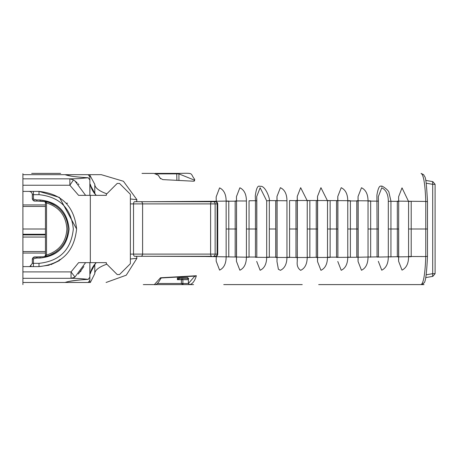 <?xml version="1.0" encoding="UTF-8"?>
<svg xmlns="http://www.w3.org/2000/svg" width="458" height="458" viewBox="0 0 458 458"><rect width="100%" height="100%" fill="white"/><g stroke="black" fill="none" stroke-linecap="round" stroke-linejoin="round"><path stroke-width="0.69" d="M217.727 254.104A2.181 2.181 0 0 1 215.546 256.285L215.34 256.285A2.181 1.78 -90 0 0 217.121 254.104L217.727 254.104L217.727 203.896A2.181 2.181 0 0 0 215.541 201.709L209.443 201.709M32.924 200.123A2.147 2.147 0 0 0 34.699 201.068L36.829 201.068L36.829 199.974L32.318 198.921L32.318 194.673A3.275 3.275 0 0 0 29.873 191.507L29.988 191.536M33.405 266.602L33.405 263.327L38.999 263.327C59.706 261.152 71.15 249.707 73.326 229C71.15 208.287 59.706 196.848 38.999 194.673L38.999 191.398C61.675 193.791 74.207 206.323 76.601 229C74.207 251.677 61.675 264.209 38.999 266.602L22.9 266.602L22.9 234.908L45.445 234.908M42.92 201.211L40.069 201.068A27.932 27.932 0 0 1 68.007 229A27.932 27.932 0 0 1 40.069 256.932L34.699 256.932A2.147 2.147 0 0 0 32.924 257.877M44.541 256.572L46.533 255.049C59.231 250.99 66.026 242.305 66.914 229C66.026 215.695 59.231 207.016 46.533 202.946L45.748 201.858L44.541 201.428L45.445 202.488L45.445 255.512L44.541 256.572L45.142 256.257M246.421 200.993L235.166 200.942L235.172 229L226.149 229L226.155 256.749L228.777 256.967L228.777 201.033L214.894 201.274L216.239 201.491L216.165 196.883L219.594 187.883C223.939 189.956 226.126 194.415 226.155 201.251L236.511 201.159L236.431 196.7L239.86 187.791C244.183 189.83 246.37 194.232 246.421 200.993L246.421 257.007L256.778 257.064L256.703 196.574L260.133 187.734L266.688 200.833L266.693 257.167L277.05 257.196L276.97 196.493L280.399 187.694C284.699 189.704 286.885 194.06 286.96 200.759L286.96 257.241L295.977 257.488L297.316 257.253L297.242 196.459L300.671 187.683L307.232 200.753L307.226 257.247L309.854 257.482L295.977 257.488L295.977 229L297.351 229L297.242 261.518M216.239 201.823L216.165 196.94M226.155 256.749C226.126 263.579 223.939 268.033 219.594 270.117L216.165 261.117L216.273 256.165M216.273 256.549L216.165 261.094M246.421 257.007C246.352 263.802 244.166 268.199 239.86 270.209L236.431 261.295L236.54 201.125L236.54 229L235.172 229L235.166 257.064L236.511 256.841L236.431 261.266M236.431 196.797L236.54 201.119M266.688 200.833L269.31 200.604C270.438 200.318 265.588 184.671 259.915 186.4C257.843 185.118 256.297 188.29 255.278 195.91L255.432 200.701L256.812 200.896L256.703 196.648M266.693 257.167C266.608 263.923 264.421 268.291 260.133 270.266L256.703 261.398M256.812 200.896L256.806 257.11M276.97 261.501L277.079 257.241L276.97 261.507L278.39 269.258L280.399 270.306C284.687 268.319 286.874 263.963 286.96 257.241M276.97 257.316L276.97 229L276.97 257.316M276.97 196.499L277.079 200.759L275.705 200.57L275.705 257.43L289.576 257.476L289.576 200.524L297.345 200.707L297.351 229M297.351 200.707L297.242 196.528M307.226 257.247C307.141 263.974 304.954 268.331 300.671 270.317C297.946 268.502 296.801 265.571 297.242 261.535L297.345 257.299M327.499 257.184C327.413 263.945 325.232 268.325 320.938 270.312L317.509 261.535L317.509 196.459L320.938 187.683L327.499 200.816L327.499 257.184L337.855 257.156L337.781 196.499L341.21 187.706C345.527 189.761 347.714 194.169 347.771 200.93L358.127 200.976L358.047 196.568L361.476 187.746C365.81 189.835 367.997 194.284 368.037 201.085L378.394 201.142L378.319 196.671L381.749 187.803C386.1 189.927 388.287 194.415 388.31 201.28L398.666 201.348L398.586 196.791L402.015 187.866L408.582 201.491L411.21 201.28L397.321 201.125L397.326 229L398.666 229L398.695 201.302L398.586 261.18M327.499 200.816L330.121 200.581L316.243 200.53L317.617 200.724L317.509 196.505M317.509 261.529L317.589 257.236L309.854 257.482L309.848 200.518L316.243 200.53L316.249 229L307.232 229M347.771 257.07L350.393 257.299L350.393 229L347.765 229L347.771 257.07C347.696 263.865 345.515 268.268 341.21 270.289L337.781 261.472M337.781 196.574L337.89 200.804L336.51 200.615L336.515 229L337.89 229L337.89 200.804M337.89 257.201L337.895 229M368.037 256.915L370.665 257.138L370.665 229L368.037 229L368.037 256.915C367.986 263.756 365.799 268.199 361.476 270.254L358.047 261.432L358.047 196.614M358.047 261.415L358.156 257.07L356.782 257.253L378.394 256.858L378.428 201.102L378.428 229L377.054 229L377.054 257.081L398.695 256.698L398.695 229M388.31 256.726L390.937 256.944L390.932 229L388.31 229L388.31 256.726C388.31 263.527 386.123 268.016 381.749 270.197L378.319 261.3M378.319 196.757L378.428 201.102M378.428 256.898L378.428 229M398.586 196.843L398.695 201.302M408.582 201.491L408.582 256.509C408.593 263.39 406.406 267.93 402.015 270.128L398.586 261.209L398.695 256.698M137.108 256.285L140.766 256.285A2.181 1.832 -90 0 0 142.598 254.104L142.598 203.896A2.181 1.832 -90 0 0 140.766 201.709L213.354 201.709A2.181 1.78 90 0 1 215.134 203.896L210.6 203.896L210.6 254.104L130.37 254.104L130.37 203.896L133.524 203.896L133.524 254.104A2.181 1.197 90 0 0 134.721 256.285L211.842 256.285A2.181 1.242 -90 0 1 210.6 254.104L215.134 254.104A2.181 1.78 90 0 1 213.354 256.285L215.34 256.285M177.383 277.113L177.383 279.689L181.368 279.689A1.093 0.338 -90 0 1 181.706 278.601L181.843 278.601A1.093 1.036 90 0 1 182.879 279.689L188.421 279.689L187.499 277.508L178.757 277.508L177.383 279.689L179.799 278.601L188.255 278.601M213.354 201.709L215.541 201.709M29.049 266.602L29.873 266.493L32.329 263.327L32.318 259.079L36.829 258.026L36.829 256.932L42.92 256.789M85.606 262.646L74.952 277.038L71.042 271.909L78.61 262.646L90.318 262.646L90.318 195.354L78.61 195.354L69.868 185.244L73.475 179.914L69.868 178.838C82.892 178.597 77.099 178.677 88.159 177.767C76.566 177.12 68.895 176.09 65.15 174.693L88.194 174.675L89.854 176.822L89.854 174.675L90.873 174.675M90.318 195.354L106.348 195.354L106.348 194.301L117.219 183.429L119.498 183.429L130.37 194.301L130.37 263.699L119.498 274.571L117.219 274.571L106.348 263.699L106.348 262.646L90.318 262.646M81.032 270.953L80.459 271.68M81.724 282.477L82.955 282.477M85.469 282.477L88.096 282.477M88.915 282.477L89.951 282.477M94.789 269.207L94.789 273.689L90.346 282.477L94.789 273.689L94.789 264.266M90.81 272.041L90.249 273.832L90.014 273.483L89.854 262.646L89.854 282.477L87.627 282.477M59.448 197.45L76.601 229L59.385 197.404L38.999 191.398L22.9 191.398L22.9 204.841M39.05 266.602L49.332 265.153L39.05 266.602M50.815 264.695L59.225 260.699L50.815 264.695M78.341 274.05L83.86 266.539M74.517 277.336L74.946 277.038A6.446 6.338 -127.3 0 1 74.517 277.336L71.03 278.327C77.064 278.349 82.778 278.704 88.159 279.386L89.854 277.21M74.311 277.462A6.446 6.338 -127.3 0 1 71.042 278.315L22.9 278.315L22.9 271.909L71.042 271.909L71.03 278.327M90.81 185.959L90.249 184.168L90.014 184.511L89.854 195.354L85.606 195.354L74.935 180.95L73.475 179.914M78.925 184.557L78.181 183.784M77.133 182.782L75.186 181.145M90.014 184.511L95.94 195.354M95.94 262.646L90.014 273.483M89.001 174.675L86.791 174.675M82.572 174.675L74.345 174.675M94.789 184.311L89.854 175.179L94.789 184.311L94.789 193.728L94.789 184.311A65.494 16.454 180 0 0 106.829 193.82M166.099 201.709L134.721 201.709A2.181 1.197 90 0 0 133.524 203.896L210.6 203.896A2.181 1.242 -90 0 1 211.842 201.709M90.249 184.168A21.829 21.818 -90 0 0 96.249 195.354M140.766 201.709L134.721 201.709M96.249 262.646A21.829 21.818 -90 0 0 90.249 273.832M140.766 256.285L166.099 256.285M22.9 178.838L69.868 178.838L69.868 185.244L22.9 185.244L22.9 173.679M45.445 251.562L22.9 251.562L22.9 253.062L45.445 253.062M45.445 229.006L22.9 229.006L22.9 234.908M22.9 229.006L22.9 204.932L45.445 204.932M89.854 280.33L88.194 282.477L22.9 282.477L22.9 284.601L22.9 278.315M22.9 276.678L22.9 269.968M22.9 271.909L22.9 265.646M154.002 173.399L151.924 173.399L154.002 173.399L158.222 175.237L160.082 178.088L162.767 179.605L193.505 181.208L194.495 180.933L194.696 179.359C189.681 173.244 194.879 172.975 179.393 173.399L154.953 173.399M151.924 173.399L141.991 173.399M160.592 178.786L160.254 178.351M427.474 256.308L425.774 256.56C425.133 273.827 423.564 283.176 421.074 284.601L423.261 283.754C423.335 281.023 425.923 290.103 427.491 256.337L427.491 201.663C425.917 172.071 424.881 178.385 423.707 174.698L421.068 173.399C423.587 174.687 425.15 184.036 425.768 201.44L411.21 201.28L411.21 256.72L397.321 256.875L397.326 229L390.932 229L390.937 201.056L389.048 192.904C389.311 190.184 380.214 184.454 381.629 186.475C379.693 184.952 378.113 187.843 376.9 195.154L377.054 229L370.665 229L370.665 200.862L356.782 200.747L356.788 229L358.156 229L358.156 200.936M317.617 200.724L317.617 229L316.249 229L316.243 257.465L330.121 257.413L330.126 229L336.515 229L336.515 257.385L356.782 257.253L356.788 229L350.393 229L350.393 200.701L330.121 200.581L330.126 229L327.499 229M307.232 200.753L309.848 200.518L295.971 200.512L295.977 229L289.588 229M286.96 200.759L269.31 200.604L269.31 257.396L255.432 257.293L255.438 229L256.812 229M249.043 200.764L255.432 200.701L255.438 229L249.049 229L249.043 200.764M214.894 201.709L214.894 201.274L149.262 201.709M136.61 201.709L136.908 199.682L123.437 181.259L101.304 174.675L73.223 174.675M60.645 173.399L31.676 173.399M154.357 284.601L160.495 277.777L196.379 275.739C194.679 281.218 192.383 284.172 189.486 284.601L183.217 284.601L182.879 283.491L188.421 283.491L194.478 276.495L196.379 275.739L193.671 275.905M183.183 284.601L154.3 284.601M130.37 259.051A65.494 16.454 180 0 1 136.908 258.318L126.265 275.184L106.084 282.477M427.491 201.663L425.774 201.44L425.774 256.56L408.582 256.509M246.421 229L249.049 229L249.043 257.23L204.903 256.486L149.262 256.285M136.908 258.318L136.616 256.285M162.115 277.697L160.495 277.777L160.741 278.206M143.302 284.601L154.363 284.601C156.149 285.265 158.291 283.216 160.792 278.453L161.537 277.949L194.69 276.122M157.271 283.491L181.368 283.491L181.368 279.689L182.879 279.689L182.879 283.491L181.368 283.491L183.211 284.601L193.545 284.601M189.486 284.601L188.421 283.491L189.538 284.601L193.465 284.601M94.789 273.689L94.789 273.689A65.494 16.454 180 0 1 106.829 264.18M216.239 256.171L216.239 256.509L214.894 256.72L214.894 256.285M194.461 276.14L194.478 276.495L194.41 276.14M156.636 173.885L178.923 173.885L194.198 180.046L194.215 181.087M160.46 178.517L158.422 175.477M432.61 275.991L432.695 273.666L435.1 273.666L432.844 276.357L425.74 277.6M426.198 183.194L432.695 184.328L432.61 182.009M426.198 274.806L432.695 273.666L432.695 184.328L435.1 184.328L432.844 181.643L425.74 180.4M194.696 179.359L194.198 180.046M67.458 174.675L22.9 174.675M73.818 174.675L31.722 174.675M29.117 174.675L28.631 174.675M29.037 174.675L29.976 174.675M130.37 198.949A65.494 16.454 180 0 0 136.908 199.682M188.719 278.601L187.499 277.508M90.793 272.104A21.829 17.043 -177.9 0 0 90.793 272.418M45.445 206.438L22.9 206.438L45.445 206.438M22.9 234.267L45.445 234.267M29.873 266.493L31.047 265.938M29.049 191.398L29.873 191.507M90.793 185.582A21.829 17.043 -2.1 0 0 90.793 185.896M55.99 251.952L55.573 252.238M58.664 249.85L55.023 252.593M54.519 252.908L50.031 255.1M50.162 255.043L55.515 252.278M32.318 259.079L32.627 258.186L34.115 257.281L40.069 256.932L36.726 256.932M44.832 256.48L45.445 255.512L46.481 255.295M32.318 198.921L33.268 200.364L35.346 200.97L45.119 201.526M49.378 202.659L55.464 205.682M55.407 205.653L52.395 203.936M46.481 202.705L45.445 202.488L44.563 201.428L42.188 201.148M67.561 203.215L66.364 203.215M45.445 202.946L46.533 202.946L46.533 255.049L45.445 255.049M22.9 185.244L22.9 191.398M67.458 282.477L65.15 282.46C68.843 281.069 76.515 280.044 88.159 279.386M89.854 195.354L89.854 179.942L88.159 177.767M89.854 179.942L89.854 176.822M65.15 174.693L71.328 176.124C71.86 176.473 84.232 177.612 88.365 177.761M88.365 279.391C82.715 279.357 65.494 281.624 65.872 282.351L65.15 282.46M59.385 260.596L59.385 259.703L60.702 259.703M32.329 263.327L33.405 263.327L33.405 259.079M40.069 256.932L40.069 258.026C57.576 256.177 67.252 246.501 69.095 229C67.252 211.499 57.576 201.823 40.069 199.974L36.829 199.974M217.727 203.896L217.121 203.896A2.181 1.78 -90 0 0 215.34 201.709M59.385 197.404L38.999 191.398M427.474 201.692L427.474 229L408.576 229M178.923 180.435L178.923 173.885L179.393 173.399M179.799 278.601A1.093 1.036 90 0 1 178.757 277.508L178.757 277.038M188.421 283.491L188.421 279.689L188.364 283.491M194.324 180.372L194.324 180.904M226.155 201.251L226.149 229M347.771 200.93L347.765 229M368.037 201.085L368.037 229M388.31 201.28L388.31 229M176.88 180.326L176.731 173.399M22.9 237.055L45.445 237.055M217.121 254.104L215.134 254.104L215.134 203.896L217.121 203.896L217.121 254.104M435.1 273.666L435.083 184.328L435.1 273.666M38.999 263.327L38.999 266.602M275.71 229L269.315 229M33.405 191.398L33.405 194.673L32.318 194.673M33.405 198.921L33.405 194.673L38.999 194.673M36.829 258.026L40.069 258.026M40.069 199.974L40.069 201.068A27.932 27.932 0 0 1 68.007 229M45.445 202.488L44.563 201.428M74.935 180.95L85.606 195.354M223.739 284.601L302.246 284.601M318.688 284.601L424.005 284.601M317.617 229L317.617 257.276M427.491 256.337L427.491 229M158.222 175.237L158.623 175.7M188.307 278.424L188.364 279.689M96.26 262.646L93.587 265.892L90.804 271.869M216.273 201.451L216.273 201.835M236.54 229L236.54 256.881M277.079 200.759L277.079 257.241M358.156 257.07L358.162 229M96.26 195.354L93.587 192.108L90.804 186.131M45.124 201.726L44.541 201.428"/></g></svg>
